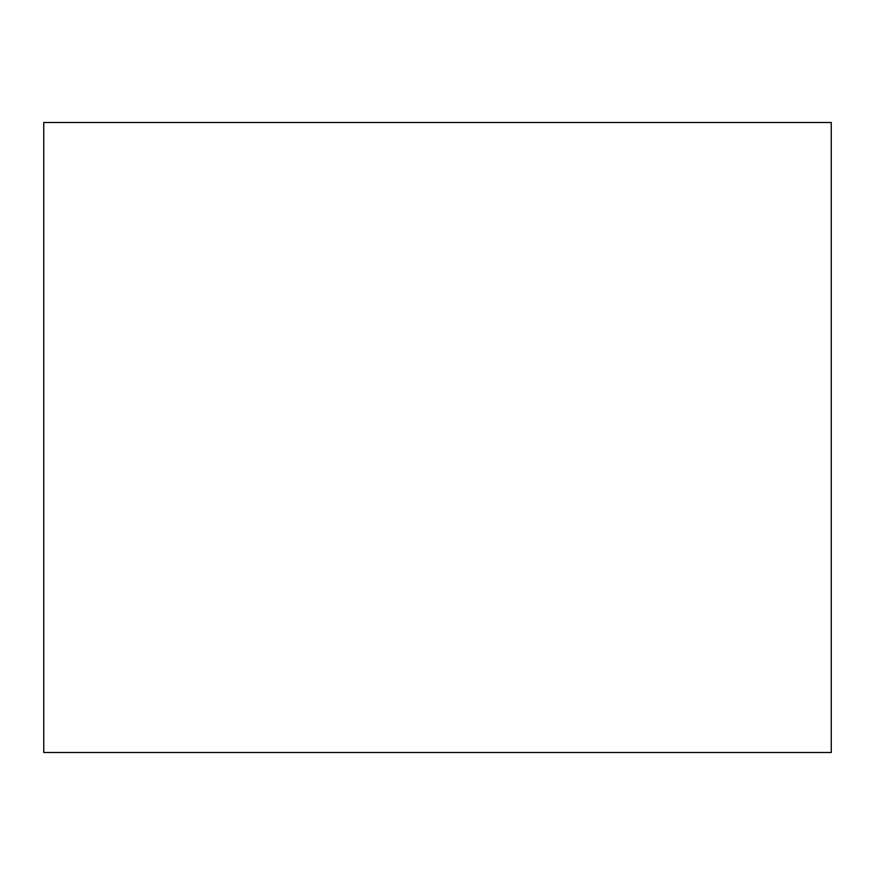 <?xml version="1.0" encoding="UTF-8"?>
<svg xmlns="http://www.w3.org/2000/svg" width="875" height="875" viewBox="0 0 875 875"><rect width="100%" height="100%" fill="white"/><g stroke="black" fill="none" stroke-linecap="round" stroke-linejoin="round"><path stroke-width="1.31" d="M43.75 122.5L43.75 752.5L831.25 752.5L831.25 122.5L43.75 122.5"/></g></svg>
